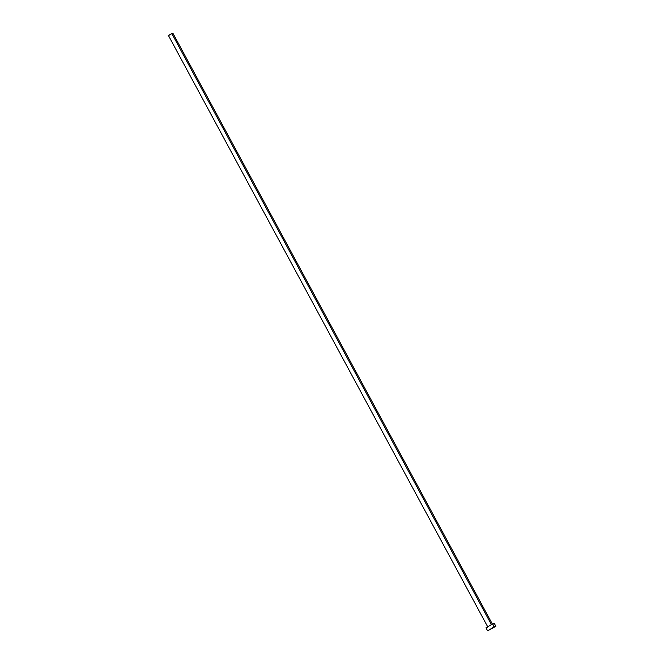 <?xml version="1.0" encoding="UTF-8"?>
<svg xmlns="http://www.w3.org/2000/svg" width="664" height="664" viewBox="0 0 664 664"><rect width="100%" height="100%" fill="white"/><g stroke="black" fill="none" stroke-linecap="round" stroke-linejoin="round"><path stroke-width="1" d="M491.368 624.55L171.843 33.598L168.141 35.773L170.067 34.52L171.843 33.598L491.368 624.55M494.049 626.974L492.447 624.019L485.965 627.829L492.447 624.019L494.049 626.974L495.859 626.293L487.633 630.8L494.049 626.974M495.859 626.293L494.257 623.338L492.447 624.019L494.174 623.479M493.933 623.679L493.02 624.284M487.774 627.148L487.152 627.438M486.646 627.654L485.965 627.812L487.567 630.783M492.422 624.185L172.881 33.208L171.843 33.598L172.831 33.291M172.69 33.399L172.175 33.748M168.523 35.673L487.675 626.75"/></g></svg>
